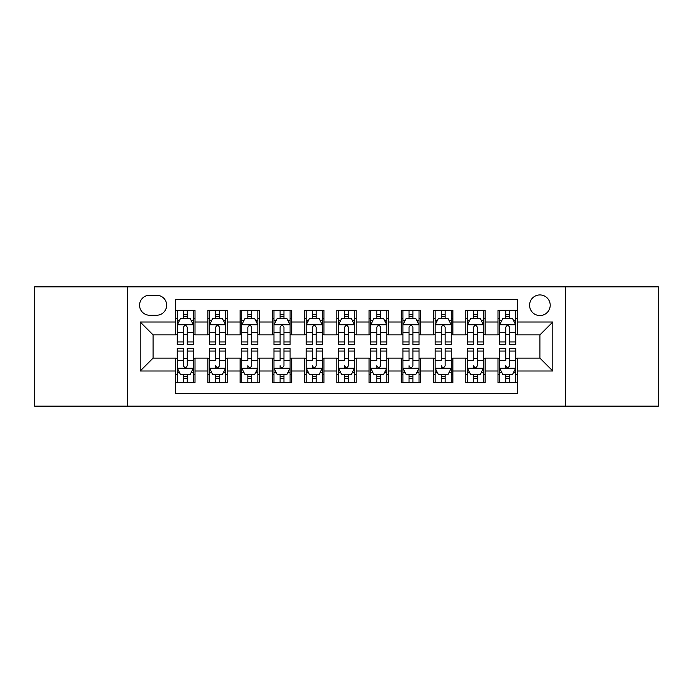 <?xml version="1.0" encoding="UTF-8"?>
<svg xmlns="http://www.w3.org/2000/svg" width="693" height="693" viewBox="0 0 693 693"><rect width="100%" height="100%" fill="white"/><g stroke="black" fill="none" stroke-linecap="round" stroke-linejoin="round"><path stroke-width="1.04" d="M539.899 294.932A10.317 10.317 0 0 0 529.582 305.241A10.317 10.317 0 0 0 539.899 315.558A10.317 10.317 0 0 0 550.207 305.241A10.317 10.317 0 0 0 539.899 294.932M565.679 406.133L658.35 406.133L658.35 286.867L565.679 286.867L565.679 406.133L127.321 406.133L127.321 286.867L34.65 286.867L34.65 406.133L127.321 406.133M517.333 310.239L497.99 310.239L497.99 322.002L485.1 322.002L485.1 334.892L497.99 334.892L497.99 322.002M485.1 322.002L485.1 310.239L465.757 310.239L465.757 322.002L452.867 322.002L452.867 334.892L465.757 334.892L465.757 322.002M452.867 322.002L452.867 310.239L433.532 310.239L433.532 322.002L420.634 322.002L420.634 334.892L433.532 334.892L433.532 322.002M420.634 322.002L420.634 310.239L401.299 310.239L401.299 322.002L388.401 322.002L388.401 334.892L401.299 334.892L401.299 322.002M388.401 322.002L388.401 310.239L369.066 310.239L369.066 322.002L356.167 322.002L356.167 334.892L369.066 334.892L369.066 322.002M356.167 322.002L356.167 310.239L336.833 310.239L336.833 322.002L323.934 322.002L323.934 334.892L336.833 334.892L336.833 322.002M323.934 322.002L323.934 310.239L304.599 310.239L304.599 322.002L291.701 322.002L291.701 334.892L304.599 334.892L304.599 322.002M291.701 322.002L291.701 310.239L272.366 310.239L272.366 322.002L259.468 322.002L259.468 334.892L272.366 334.892L272.366 322.002M259.468 322.002L259.468 310.239L240.133 310.239L240.133 322.002L227.243 322.002L227.243 334.892L240.133 334.892L240.133 322.002M227.243 322.002L227.243 310.239L207.9 310.239L207.9 334.892L195.01 334.892L195.01 310.239L175.667 310.239M175.667 382.761L195.01 382.761L195.01 358.108L207.9 358.108L207.9 382.761L227.243 382.761L227.243 358.108L240.133 358.108L240.133 370.998L227.243 370.998M240.133 370.998L240.133 382.761L259.468 382.761L259.468 358.108L272.366 358.108L272.366 370.998L259.468 370.998M272.366 370.998L272.366 382.761L291.701 382.761L291.701 358.108L304.599 358.108L304.599 370.998L291.701 370.998M304.599 370.998L304.599 382.761L323.934 382.761L323.934 358.108L336.833 358.108L336.833 370.998L323.934 370.998M336.833 370.998L336.833 382.761L356.167 382.761L356.167 358.108L369.066 358.108L369.066 370.998L356.167 370.998M369.066 370.998L369.066 382.761L388.401 382.761L388.401 358.108L401.299 358.108L401.299 370.998L388.401 370.998M401.299 370.998L401.299 382.761L420.634 382.761L420.634 358.108L433.532 358.108L433.532 370.998L420.634 370.998M433.532 370.998L433.532 382.761L452.867 382.761L452.867 358.108L465.757 358.108L465.757 370.998L452.867 370.998M465.757 370.998L465.757 382.761L485.1 382.761L485.1 358.108L497.99 358.108L497.99 370.998L485.1 370.998M149.558 315.237L156.653 315.237A9.988 9.988 0 0 0 166.641 305.241A9.988 9.988 0 0 0 156.653 295.253L149.558 295.253A9.988 9.988 0 0 0 139.57 305.241A9.988 9.988 0 0 0 149.558 315.237M565.679 286.867L127.321 286.867M517.333 322.002L517.333 299.437L175.667 299.437L175.667 334.892L153.101 334.892L153.101 358.108L175.667 358.108L175.667 393.563L517.333 393.563L517.333 358.108L539.899 358.108L539.899 334.892L517.333 334.892L517.333 322.002L552.789 322.002L552.789 370.998L517.333 370.998M175.667 370.998L140.211 370.998L140.211 322.002L175.667 322.002M497.99 370.998L497.99 382.761L517.333 382.761M175.667 318.295L177.278 318.295M183.402 318.295L187.275 318.295M193.399 318.295L195.01 318.295M175.667 334.572L177.278 334.572M183.402 334.572L187.275 334.572M193.399 334.572L195.01 334.572M175.667 358.428L177.278 358.428M183.402 358.428L187.275 358.428M193.399 358.428L195.01 358.428M175.667 374.705L177.278 374.705M183.402 374.705L187.275 374.705M193.399 374.705L195.01 374.705M207.9 334.572L209.511 334.572M215.636 334.572L219.508 334.572M225.632 334.572L227.243 334.572M207.9 318.295L209.511 318.295M215.636 318.295L219.508 318.295M225.632 318.295L227.243 318.295M207.9 358.428L209.511 358.428M215.636 358.428L219.508 358.428M225.632 358.428L227.243 358.428M207.9 374.705L209.511 374.705M215.636 374.705L219.508 374.705M225.632 374.705L227.243 374.705M240.133 358.428L241.744 358.428M247.869 358.428L251.732 358.428M257.857 358.428L259.468 358.428M240.133 374.705L241.744 374.705M247.869 374.705L251.732 374.705M257.857 374.705L259.468 374.705M240.133 318.295L241.744 318.295M247.869 318.295L251.732 318.295M257.857 318.295L259.468 318.295M240.133 334.572L241.744 334.572M247.869 334.572L251.732 334.572M257.857 334.572L259.468 334.572M272.366 358.428L273.978 358.428M280.102 358.428L283.965 358.428M290.09 358.428L291.701 358.428M272.366 374.705L273.978 374.705M280.102 374.705L283.965 374.705M290.09 374.705L291.701 374.705M272.366 318.295L273.978 318.295M280.102 318.295L283.965 318.295M290.09 318.295L291.701 318.295M272.366 334.572L273.978 334.572M280.102 334.572L283.965 334.572M290.09 334.572L291.701 334.572M304.599 358.428L306.211 358.428M312.335 358.428L316.199 358.428M322.323 358.428L323.934 358.428M304.599 374.705L306.211 374.705M312.335 374.705L316.199 374.705M322.323 374.705L323.934 374.705M304.599 318.295L306.211 318.295M312.335 318.295L316.199 318.295M322.323 318.295L323.934 318.295M304.599 334.572L306.211 334.572M312.335 334.572L316.199 334.572M322.323 334.572L323.934 334.572M336.833 358.428L338.444 358.428M344.568 358.428L348.432 358.428M354.556 358.428L356.167 358.428M336.833 374.705L338.444 374.705M344.568 374.705L348.432 374.705M354.556 374.705L356.167 374.705M336.833 318.295L338.444 318.295M344.568 318.295L348.432 318.295M354.556 318.295L356.167 318.295M336.833 334.572L338.444 334.572M344.568 334.572L348.432 334.572M354.556 334.572L356.167 334.572M369.066 358.428L370.677 358.428M376.801 358.428L380.665 358.428M386.789 358.428L388.401 358.428M369.066 374.705L370.677 374.705M376.801 374.705L380.665 374.705M386.789 374.705L388.401 374.705M369.066 318.295L370.677 318.295M376.801 318.295L380.665 318.295M386.789 318.295L388.401 318.295M369.066 334.572L370.677 334.572M376.801 334.572L380.665 334.572M386.789 334.572L388.401 334.572M401.299 358.428L402.91 358.428M409.035 358.428L412.898 358.428M419.022 358.428L420.634 358.428M401.299 374.705L402.91 374.705M409.035 374.705L412.898 374.705M419.022 374.705L420.634 374.705M401.299 318.295L402.91 318.295M409.035 318.295L412.898 318.295M419.022 318.295L420.634 318.295M401.299 334.572L402.91 334.572M409.035 334.572L412.898 334.572M419.022 334.572L420.634 334.572M433.532 358.428L435.143 358.428M441.268 358.428L445.131 358.428M451.256 358.428L452.867 358.428M433.532 374.705L435.143 374.705M441.268 374.705L445.131 374.705M451.256 374.705L452.867 374.705M433.532 318.295L435.143 318.295M441.268 318.295L445.131 318.295M451.256 318.295L452.867 318.295M433.532 334.572L435.143 334.572M441.268 334.572L445.131 334.572M451.256 334.572L452.867 334.572M465.757 358.428L467.368 358.428M473.492 358.428L477.364 358.428M483.489 358.428L485.1 358.428M465.757 374.705L467.368 374.705M473.492 374.705L477.364 374.705M483.489 374.705L485.1 374.705M465.757 318.295L467.368 318.295M473.492 318.295L477.364 318.295M483.489 318.295L485.1 318.295M465.757 334.572L467.368 334.572M473.492 334.572L477.364 334.572M483.489 334.572L485.1 334.572M497.99 358.428L499.601 358.428M505.725 358.428L509.598 358.428M515.722 358.428L517.333 358.428M497.99 374.705L499.601 374.705M505.725 374.705L509.598 374.705M515.722 374.705L517.333 374.705M497.99 318.295L499.601 318.295M505.725 318.295L509.598 318.295M515.722 318.295L517.333 318.295M497.99 334.572L499.601 334.572M505.725 334.572L509.598 334.572M515.722 334.572L517.333 334.572M153.101 334.892L140.211 322.002M153.101 358.108L140.211 370.998M552.789 322.002L539.899 334.892M552.789 370.998L539.899 358.108M187.275 314.431L183.402 314.431M193.399 341.935L187.275 341.935L187.275 344.568L193.399 344.568L193.399 324.904L190.168 318.459L180.501 318.459L177.278 324.904L177.278 344.568L183.402 344.568L183.402 341.935L177.278 341.935M177.278 324.904L177.278 310.239M193.399 324.904L193.399 310.239M183.402 318.459L183.402 310.239M187.275 310.239L187.275 318.459M187.275 341.935L187.275 327.321C185.984 324.835 184.693 324.835 183.402 327.321L183.402 341.935M183.402 378.569L187.275 378.569M177.278 351.065L183.402 351.065L183.402 348.432L177.278 348.432L177.278 368.096L180.501 374.541L190.168 374.541L193.399 368.096L193.399 348.432L187.275 348.432L187.275 351.065L193.399 351.065M193.399 368.096L193.399 382.761M177.278 368.096L177.278 382.761M187.275 374.541L187.275 382.761M183.402 382.761L183.402 374.541M183.402 351.065L183.402 365.679C184.693 368.165 185.984 368.165 187.275 365.679L187.275 351.065M219.508 314.431L215.636 314.431M225.632 341.935L219.508 341.935L219.508 344.568L225.632 344.568L225.632 324.904L222.401 318.459L212.734 318.459L209.511 324.904L209.511 344.568L215.636 344.568L215.636 341.935L209.511 341.935M209.511 324.904L209.511 310.239M225.632 324.904L225.632 310.239M215.636 318.459L215.636 310.239M219.508 310.239L219.508 318.459M219.508 341.935L219.508 327.321C218.217 324.835 216.926 324.835 215.636 327.321L215.636 341.935M251.732 314.431L247.869 314.431M257.857 341.935L251.732 341.935L251.732 344.568L257.857 344.568L257.857 324.904L254.634 318.459L244.967 318.459L241.744 324.904L241.744 344.568L247.869 344.568L247.869 341.935L241.744 341.935M241.744 324.904L241.744 310.239M257.857 324.904L257.857 310.239M247.869 318.459L247.869 310.239M251.732 310.239L251.732 318.459M251.732 341.935L251.732 327.321C250.45 324.835 249.159 324.835 247.869 327.321L247.869 341.935M283.965 314.431L280.102 314.431M290.09 341.935L283.965 341.935L283.965 344.568L290.09 344.568L290.09 324.904L286.867 318.459L277.2 318.459L273.978 324.904L273.978 344.568L280.102 344.568L280.102 341.935L273.978 341.935M273.978 324.904L273.978 310.239M290.09 324.904L290.09 310.239M280.102 318.459L280.102 310.239M283.965 310.239L283.965 318.459M283.965 341.935L283.965 327.321C282.683 324.835 281.393 324.835 280.102 327.321L280.102 341.935M316.199 314.431L312.335 314.431M322.323 341.935L316.199 341.935L316.199 344.568L322.323 344.568L322.323 324.904L319.101 318.459L309.433 318.459L306.211 324.904L306.211 344.568L312.335 344.568L312.335 341.935L306.211 341.935M306.211 324.904L306.211 310.239M322.323 324.904L322.323 310.239M312.335 318.459L312.335 310.239M316.199 310.239L316.199 318.459M316.199 341.935L316.199 327.321C314.917 324.835 313.626 324.835 312.335 327.321L312.335 341.935M215.636 382.761L215.636 374.541L215.636 378.569L219.508 378.569M209.511 351.065L215.636 351.065L215.636 348.432L209.511 348.432L209.511 368.096L212.734 374.541L222.401 374.541L225.632 368.096L225.632 360.629L225.632 382.761M225.632 354.807L225.632 348.432L219.508 348.432L219.508 351.065L225.632 351.065L225.632 360.629L219.508 360.629L219.508 354.807M225.632 372.704L225.632 378.569M209.511 372.704L209.511 378.569M215.636 351.065L215.636 360.629L209.511 360.629L209.511 382.761M209.511 353.135L209.511 352.624M219.508 374.541L219.508 382.761M215.636 354.807L215.636 352.624M219.508 351.065L219.508 365.679C218.208 368.165 216.926 368.165 215.636 365.679L215.636 368.26M247.869 382.761L247.869 374.541L247.869 378.569L251.732 378.569M241.744 351.065L247.869 351.065L247.869 348.432L241.744 348.432L241.744 368.096L244.967 374.541L254.634 374.541L257.857 368.096L257.857 360.629L257.857 382.761M257.857 354.807L257.857 348.432L251.732 348.432L251.732 351.065L257.857 351.065L257.857 360.629L251.732 360.629L251.732 354.807M257.857 372.704L257.857 378.569M241.744 372.704L241.744 378.569M247.869 351.065L247.869 360.629L241.744 360.629L241.744 382.761M241.744 353.135L241.744 352.624M251.732 374.541L251.732 382.761M247.869 354.807L247.869 352.624M251.732 351.065L251.732 365.679C250.442 368.165 249.159 368.165 247.869 365.679L247.869 368.26M280.102 382.761L280.102 374.541L280.102 378.569L283.965 378.569M273.978 351.065L280.102 351.065L280.102 348.432L273.978 348.432L273.978 368.096L277.2 374.541L286.867 374.541L290.09 368.096L290.09 360.629L290.09 382.761M290.09 354.807L290.09 348.432L283.965 348.432L283.965 351.065L290.09 351.065L290.09 360.629L283.965 360.629L283.965 354.807M290.09 372.704L290.09 378.569M273.978 372.704L273.978 378.569M280.102 351.065L280.102 360.629L273.978 360.629L273.978 382.761M273.978 353.135L273.978 352.624M283.965 374.541L283.965 382.761M280.102 354.807L280.102 352.624M283.965 351.065L283.965 365.679C282.675 368.165 281.393 368.165 280.102 365.679L280.102 368.26M312.335 382.761L312.335 374.541L312.335 378.569L316.199 378.569M306.211 351.065L312.335 351.065L312.335 348.432L306.211 348.432L306.211 368.096L309.433 374.541L319.101 374.541L322.323 368.096L322.323 360.629L322.323 382.761M322.323 354.807L322.323 348.432L316.199 348.432L316.199 351.065L322.323 351.065L322.323 360.629L316.199 360.629L316.199 354.807M322.323 372.704L322.323 378.569M306.211 372.704L306.211 378.569M312.335 351.065L312.335 360.629L306.211 360.629L306.211 382.761M306.211 353.135L306.211 352.624M316.199 374.541L316.199 382.761M312.335 354.807L312.335 352.624M316.199 351.065L316.199 365.679C314.908 368.165 313.617 368.165 312.335 365.679L312.335 368.26M348.432 314.431L344.568 314.431M354.556 341.935L348.432 341.935L348.432 344.568L354.556 344.568L354.556 324.904L351.334 318.459L341.666 318.459L338.444 324.904L338.444 344.568L344.568 344.568L344.568 341.935L338.444 341.935M338.444 324.904L338.444 310.239M354.556 324.904L354.556 310.239M344.568 318.459L344.568 310.239M348.432 310.239L348.432 318.459M348.432 341.935L348.432 327.321C347.15 324.835 345.859 324.835 344.568 327.321L344.568 341.935M344.568 382.761L344.568 374.541L344.568 378.569L348.432 378.569M338.444 351.065L344.568 351.065L344.568 348.432L338.444 348.432L338.444 368.096L341.666 374.541L351.334 374.541L354.556 368.096L354.556 360.629L354.556 382.761M354.556 354.807L354.556 348.432L348.432 348.432L348.432 351.065L354.556 351.065L354.556 360.629L348.432 360.629L348.432 354.807M354.556 372.704L354.556 378.569M338.444 372.704L338.444 378.569M344.568 351.065L344.568 360.629L338.444 360.629L338.444 382.761M338.444 353.135L338.444 352.624M348.432 374.541L348.432 382.761M344.568 354.807L344.568 352.624M348.432 351.065L348.432 365.679C347.141 368.165 345.85 368.165 344.568 365.679L344.568 368.26M380.665 314.431L376.801 314.431M386.789 341.935L380.665 341.935L380.665 344.568L386.789 344.568L386.789 324.904L383.567 318.459L373.899 318.459L370.677 324.904L370.677 344.568L376.801 344.568L376.801 341.935L370.677 341.935M370.677 324.904L370.677 310.239M386.789 324.904L386.789 310.239M376.801 318.459L376.801 310.239M380.665 310.239L380.665 318.459M380.665 341.935L380.665 327.321C379.383 324.835 378.092 324.835 376.801 327.321L376.801 341.935M376.801 382.761L376.801 374.541L376.801 378.569L380.665 378.569M370.677 351.065L376.801 351.065L376.801 348.432L370.677 348.432L370.677 368.096L373.899 374.541L383.567 374.541L386.789 368.096L386.789 360.629L386.789 382.761M386.789 354.807L386.789 348.432L380.665 348.432L380.665 351.065L386.789 351.065L386.789 360.629L380.665 360.629L380.665 354.807M386.789 372.704L386.789 378.569M370.677 372.704L370.677 378.569M376.801 351.065L376.801 360.629L370.677 360.629L370.677 382.761M370.677 353.135L370.677 352.624M380.665 374.541L380.665 382.761M376.801 354.807L376.801 352.624M380.665 351.065L380.665 365.679C379.374 368.165 378.083 368.165 376.801 365.679L376.801 368.26M412.898 314.431L409.035 314.431M419.022 341.935L412.898 341.935L412.898 344.568L419.022 344.568L419.022 324.904L415.8 318.459L406.133 318.459L402.91 324.904L402.91 344.568L409.035 344.568L409.035 341.935L402.91 341.935M402.91 324.904L402.91 310.239M419.022 324.904L419.022 310.239M409.035 318.459L409.035 310.239M412.898 310.239L412.898 318.459M412.898 341.935L412.898 327.321C411.607 324.835 410.325 324.835 409.035 327.321L409.035 341.935M409.035 382.761L409.035 374.541L409.035 378.569L412.898 378.569M402.91 351.065L409.035 351.065L409.035 348.432L402.91 348.432L402.91 368.096L406.133 374.541L415.8 374.541L419.022 368.096L419.022 360.629L419.022 382.761M419.022 354.807L419.022 348.432L412.898 348.432L412.898 351.065L419.022 351.065L419.022 360.629L412.898 360.629L412.898 354.807M419.022 372.704L419.022 378.569M402.91 372.704L402.91 378.569M409.035 351.065L409.035 360.629L402.91 360.629L402.91 382.761M402.91 353.135L402.91 352.624M412.898 374.541L412.898 382.761M409.035 354.807L409.035 352.624M412.898 351.065L412.898 365.679C411.607 368.165 410.317 368.165 409.035 365.679L409.035 368.26M445.131 314.431L441.268 314.431M451.256 341.935L445.131 341.935L445.131 344.568L451.256 344.568L451.256 324.904L448.033 318.459L438.366 318.459L435.143 324.904L435.143 344.568L441.268 344.568L441.268 341.935L435.143 341.935M435.143 324.904L435.143 310.239M451.256 324.904L451.256 310.239M441.268 318.459L441.268 310.239M445.131 310.239L445.131 318.459M445.131 341.935L445.131 327.321C443.841 324.835 442.558 324.835 441.268 327.321L441.268 341.935M441.268 382.761L441.268 374.541L441.268 378.569L445.131 378.569M435.143 351.065L441.268 351.065L441.268 348.432L435.143 348.432L435.143 368.096L438.366 374.541L448.033 374.541L451.256 368.096L451.256 360.629L451.256 382.761M451.256 354.807L451.256 348.432L445.131 348.432L445.131 351.065L451.256 351.065L451.256 360.629L445.131 360.629L445.131 354.807M451.256 372.704L451.256 378.569M435.143 372.704L435.143 378.569M441.268 351.065L441.268 360.629L435.143 360.629L435.143 382.761M435.143 353.135L435.143 352.624M445.131 374.541L445.131 382.761M441.268 354.807L441.268 352.624M445.131 351.065L445.131 365.679C443.841 368.165 442.55 368.165 441.268 365.679L441.268 368.26M477.364 314.431L473.492 314.431M483.489 341.935L477.364 341.935L477.364 344.568L483.489 344.568L483.489 324.904L480.266 318.459L470.599 318.459L467.368 324.904L467.368 344.568L473.492 344.568L473.492 341.935L467.368 341.935M467.368 324.904L467.368 310.239M483.489 324.904L483.489 310.239M473.492 318.459L473.492 310.239M477.364 310.239L477.364 318.459M477.364 341.935L477.364 327.321C476.074 324.835 474.792 324.835 473.492 327.321L473.492 341.935M473.492 382.761L473.492 374.541L473.492 378.569L477.364 378.569M467.368 351.065L473.492 351.065L473.492 348.432L467.368 348.432L467.368 368.096L470.599 374.541L480.266 374.541L483.489 368.096L483.489 360.629L483.489 382.761M483.489 354.807L483.489 348.432L477.364 348.432L477.364 351.065L483.489 351.065L483.489 360.629L477.364 360.629L477.364 354.807M483.489 372.704L483.489 378.569M467.368 372.704L467.368 378.569M473.492 351.065L473.492 360.629L467.368 360.629L467.368 382.761M467.368 353.135L467.368 352.624M477.364 374.541L477.364 382.761M473.492 354.807L473.492 352.624M477.364 351.065L477.364 365.679C476.074 368.165 474.783 368.165 473.492 365.679L473.492 368.26M509.598 314.431L505.725 314.431M515.722 341.935L509.598 341.935L509.598 344.568L515.722 344.568L515.722 324.904L512.499 318.459L502.832 318.459L499.601 324.904L499.601 344.568L505.725 344.568L505.725 341.935L499.601 341.935M499.601 324.904L499.601 310.239M515.722 324.904L515.722 310.239M505.725 318.459L505.725 310.239M509.598 310.239L509.598 318.459M509.598 341.935L509.598 327.321C508.307 324.835 507.016 324.835 505.725 327.321L505.725 341.935M505.725 382.761L505.725 374.541L505.725 378.569L509.598 378.569M499.601 351.065L505.725 351.065L505.725 348.432L499.601 348.432L499.601 368.096L502.832 374.541L512.499 374.541L515.722 368.096L515.722 360.629L515.722 382.761M515.722 354.807L515.722 348.432L509.598 348.432L509.598 351.065L515.722 351.065L515.722 360.629L509.598 360.629L509.598 354.807M515.722 372.704L515.722 378.569M499.601 372.704L499.601 378.569M505.725 351.065L505.725 360.629L499.601 360.629L499.601 382.761M499.601 353.135L499.601 352.624M509.598 374.541L509.598 382.761M505.725 354.807L505.725 352.624M509.598 351.065L509.598 365.679C508.307 368.165 507.016 368.165 505.725 365.679L505.725 368.26M207.9 370.998L195.01 370.998M207.9 322.002L195.01 322.002M193.312 324.74L177.356 324.74M177.278 320.235L179.617 320.235M191.06 320.235L193.399 320.235M183.402 332.371L177.278 332.371M193.399 332.371L187.275 332.371M187.275 316.476L183.402 316.476M177.356 368.26L193.312 368.26M193.399 372.765L191.06 372.765M179.617 372.765L177.278 372.765M187.275 360.629L193.399 360.629M177.278 360.629L183.402 360.629M183.402 376.524L187.275 376.524M225.546 324.74L209.589 324.74M209.511 320.235L211.85 320.235M223.293 320.235L225.632 320.235M215.636 332.371L209.511 332.371M225.632 332.371L219.508 332.371M219.508 316.476L215.636 316.476M257.779 324.74L241.822 324.74M241.744 320.235L244.083 320.235M255.526 320.235L257.857 320.235M247.869 332.371L241.744 332.371M257.857 332.371L251.732 332.371M251.732 316.476L247.869 316.476M290.012 324.74L274.056 324.74M273.978 320.235L276.316 320.235M287.76 320.235L290.09 320.235M280.102 332.371L273.978 332.371M290.09 332.371L283.965 332.371M283.965 316.476L280.102 316.476M322.245 324.74L306.289 324.74M306.211 320.235L308.55 320.235M319.993 320.235L322.323 320.235M312.335 332.371L306.211 332.371M322.323 332.371L316.199 332.371M316.199 316.476L312.335 316.476M209.589 368.26L225.546 368.26M225.632 372.765L223.293 372.765M211.85 372.765L209.511 372.765M215.636 376.524L219.508 376.524M241.822 368.26L257.779 368.26M257.857 372.765L255.526 372.765M244.083 372.765L241.744 372.765M247.869 376.524L251.732 376.524M274.056 368.26L290.012 368.26M290.09 372.765L287.76 372.765M276.316 372.765L273.978 372.765M280.102 376.524L283.965 376.524M306.289 368.26L322.245 368.26M322.323 372.765L319.993 372.765M308.55 372.765L306.211 372.765M312.335 376.524L316.199 376.524M354.478 324.74L338.522 324.74M338.444 320.235L340.774 320.235M352.226 320.235L354.556 320.235M344.568 332.371L338.444 332.371M354.556 332.371L348.432 332.371M348.432 316.476L344.568 316.476M338.522 368.26L354.478 368.26M354.556 372.765L352.226 372.765M340.774 372.765L338.444 372.765M344.568 376.524L348.432 376.524M386.711 324.74L370.755 324.74M370.677 320.235L373.007 320.235M384.45 320.235L386.789 320.235M376.801 332.371L370.677 332.371M386.789 332.371L380.665 332.371M380.665 316.476L376.801 316.476M370.755 368.26L386.711 368.26M386.789 372.765L384.45 372.765M373.007 372.765L370.677 372.765M376.801 376.524L380.665 376.524M418.944 324.74L402.988 324.74M402.91 320.235L405.24 320.235M416.684 320.235L419.022 320.235M409.035 332.371L402.91 332.371M419.022 332.371L412.898 332.371M412.898 316.476L409.035 316.476M402.988 368.26L418.944 368.26M419.022 372.765L416.684 372.765M405.24 372.765L402.91 372.765M409.035 376.524L412.898 376.524M451.178 324.74L435.221 324.74M435.143 320.235L437.474 320.235M448.917 320.235L451.256 320.235M441.268 332.371L435.143 332.371M451.256 332.371L445.131 332.371M445.131 316.476L441.268 316.476M435.221 368.26L451.178 368.26M451.256 372.765L448.917 372.765M437.474 372.765L435.143 372.765M441.268 376.524L445.131 376.524M483.411 324.74L467.454 324.74M467.368 320.235L469.707 320.235M481.15 320.235L483.489 320.235M473.492 332.371L467.368 332.371M483.489 332.371L477.364 332.371M477.364 316.476L473.492 316.476M467.454 368.26L483.411 368.26M483.489 372.765L481.15 372.765M469.707 372.765L467.368 372.765M473.492 376.524L477.364 376.524M515.644 324.74L499.688 324.74M499.601 320.235L501.94 320.235M513.383 320.235L515.722 320.235M505.725 332.371L499.601 332.371M515.722 332.371L509.598 332.371M509.598 316.476L505.725 316.476M499.688 368.26L515.644 368.26M515.722 372.765L513.383 372.765M501.94 372.765L499.601 372.765M505.725 376.524L509.598 376.524"/></g></svg>
